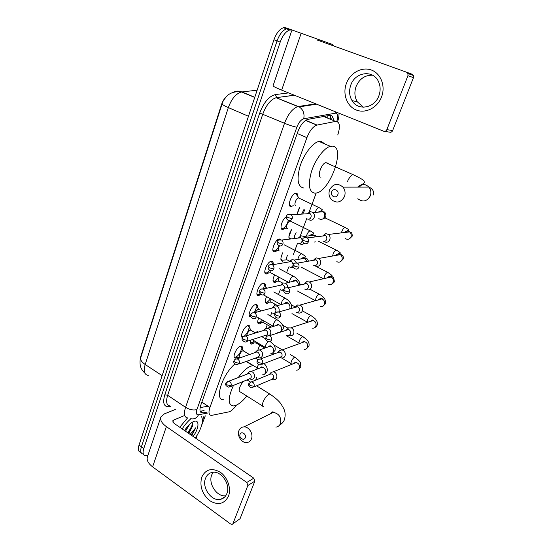 <?xml version="1.0" encoding="UTF-8"?>
<svg xmlns="http://www.w3.org/2000/svg" width="552" height="552" viewBox="0 0 552 552"><rect width="100%" height="100%" fill="white"/><g stroke="black" fill="none" stroke-linecap="round" stroke-linejoin="round"><path stroke-width="0.83" d="M293.209 205.627L291.166 206.586C286.771 207.166 291.256 193.773 295.679 193.214L296.038 193.179C297.28 193.241 297.866 194.311 297.79 196.381M284.756 228.542L282.859 229.453C278.946 230.191 281.899 219.172 286.302 216.777M276.476 251.022L274.73 251.884C270.087 252.885 274.855 239.416 279.312 238.988L280.823 239.63M268.362 273.081L266.602 273.916C262.048 274.855 266.926 261.655 271.315 261.234L271.356 261.227C272.729 261.13 273.337 262.152 273.185 264.277M260.399 294.72L258.619 295.548C254.217 296.383 259.047 283.68 263.387 283.072L263.552 283.045C264.891 282.976 265.464 283.976 265.284 286.053M250.849 316.772L250.787 316.779C246.537 317.524 251.312 305.29 255.597 304.511L255.9 304.456C257.191 304.407 257.736 305.394 257.529 307.423M242.473 337.555C239.409 336.782 244.163 326.356 247.952 325.549L248.379 325.466C249.628 325.445 250.139 326.418 249.918 328.385M237.422 357.289L235.552 358.11C231.598 358.683 236.263 347.305 240.451 346.214L241.003 346.097C242.204 346.097 242.687 347.056 242.438 348.967M297.073 214.411L299.75 207.269M289.407 239.119C288.392 237.125 288.986 234.151 291.18 230.212M282.79 261.296L282.734 261.303C280.285 260.841 280.306 257.977 282.803 252.719M277 281.368L274.792 282.569C272.529 282.224 272.46 279.65 274.585 274.848M269.21 302.275L266.982 303.455C264.919 303.2 264.774 300.909 266.54 296.59M261.558 322.81L259.316 323.976C257.446 323.789 257.232 321.775 258.66 317.938M254.051 342.971L251.788 344.131C250.36 344.096 249.946 342.771 250.546 340.17M255.127 332.732L257.349 331.6L258.481 332.062M337.755 135.019C340.515 126.229 339.811 121.688 335.644 121.392L316.841 125.118C312.977 126.546 309.672 130.72 306.919 137.648L209.932 407.459C208.311 412.489 208.801 415.145 211.402 415.421L229.549 411.73C231.792 410.64 234.069 408.452 236.38 405.161M226.775 96.2C224.443 98.277 222.67 101.12 221.455 104.742L140.801 356.371L140.187 359.876M243.95 92.784L243.584 92.826M326.908 117.817L324.3 116.368M257.846 350.072L259.702 345.076M262.655 337.127L263.014 336.168M265.988 328.157L267.244 324.79M270.494 316.027L271.411 313.57M271.77 312.604L271.95 312.121M274.289 305.822L274.917 304.138M278.484 294.533L279.974 290.524M280.264 289.745L280.506 289.089M286.626 272.619L288.703 267.03M293.298 254.672L297.604 243.066M300.198 236.09L306.684 218.64M309.189 211.899L316.192 193.055M274.73 251.884L273.123 251.05M332.173 44.346L285.901 27.814L289.02 28.939L286.55 28.883L289.02 28.939L332.173 44.346L334.036 46.175M147.964 455.221L145.452 455.717C143.037 455.255 142.485 452.861 143.789 448.528L280.202 42.097L277.063 40.938C279.498 34.293 282.658 30.277 286.55 28.883C282.658 30.277 279.498 34.293 277.063 40.938L141.402 446.803L277.063 40.938L273.93 39.778C276.359 33.148 279.519 29.146 283.417 27.759L285.901 27.814M143.085 453.999C140.663 453.523 140.105 451.122 141.402 446.803C140.105 451.122 140.663 453.523 143.085 453.999M140.732 452.281C138.297 451.798 137.724 449.397 139.021 445.078L273.93 39.778M205.296 415.828L201.763 424.971M280.202 42.097C282.652 35.445 285.812 31.416 289.69 30.015L292.153 30.056M333.442 120.495C333.249 116.824 331.959 115.126 329.572 115.402L307.726 119.404C303.814 120.805 300.502 124.959 297.79 131.866L200.852 404.975C199.265 409.984 199.79 412.641 202.425 412.951L206.586 412.227M299.708 207.331L297.114 214.411M291.497 229.715L288.903 236.794M204.081 410.571L200.176 411.268M201.542 416.567C203.674 421.335 201.604 428.469 195.332 437.971M184.547 430.56C186.921 426.813 189.474 424.06 192.206 422.301L193.462 421.638C199.686 418.637 199.334 428.242 193.11 436.446M184.582 430.581L187.418 426.613M185.513 431.222L189.619 424.302M188.301 433.141L192.372 426.379L188.867 433.527M191.785 435.535L195.829 427.703L190.143 434.403M192.372 426.379L192.689 424.895L191.868 422.515M182.16 428.911C184.837 424.771 187.756 421.383 190.909 418.754M179.745 427.255L187.57 417.919M188.059 432.975L192.641 425.247M187.597 432.651C190.178 429.49 191.848 426.42 192.607 423.453M191.316 435.211L195.829 427.703M228.48 496.186C224.291 504.121 218.026 505.611 209.691 500.657C202.101 494.026 199.451 486.174 201.756 477.121C205.696 469.159 211.892 467.544 220.345 472.277C227.603 477.266 231.474 488.589 228.48 496.186M205.523 478.356C201.514 487.768 211.947 502.141 220.869 499.263C223.663 498.47 225.665 496.572 226.872 493.571C230.881 484.408 221.021 470.269 212.265 472.388C209.07 473.043 206.827 475.031 205.523 478.356M225.733 495.758C216.998 497.221 207.994 483.683 211.72 474.906L213.141 472.277M204.005 416.084L202.474 420.362M197.147 435.224L196.001 438.433M175.329 409.474L164.351 413.89L160.942 416.877C159.901 419.948 161.708 423.191 166.38 426.627L246.806 482.462L253.789 478.177L174.066 423.349L172.686 420.893L173.5 420.162L184.375 415.594M160.756 417.436L147.501 456.58C146.37 459.899 148.067 463.321 152.6 466.847L230.626 524L232.192 524.324L240.072 518.701L232.737 523.952M253.789 478.177L254.824 481.178L247.848 485.505L233.013 523.489M247.848 485.505L246.806 482.462M254.824 481.178L240.072 518.701M245.254 437.736C246.723 434.265 241.279 430.677 240.072 434.307C238.609 437.75 244.018 441.358 245.254 437.736M238.926 430.615C239.899 428.255 241.583 427.006 243.97 426.882C248.959 426.565 253.589 433.955 251.45 438.895C250.518 441.124 248.945 442.345 246.723 442.566C241.638 443.159 236.773 435.659 238.926 430.615M247.71 380.321L247.337 379.81M238.257 377.54C242.687 371.524 246.882 367.715 250.849 366.107L253.402 365.596M256.666 367.584L257.218 369.088M256.611 377.202L255.707 380.121M246.799 396.026C243.163 400.573 239.678 403.622 236.346 405.175L233.462 405.934C227.741 404.954 227.755 398.102 233.496 385.358M246.951 361.677L247.165 362.105M243.618 381.301C239.768 384.91 237.588 392.458 240.493 392.037L262.51 405.962M223.85 399.724C213.997 401.035 221.842 374.898 234.869 364.03M337.817 194.656C339.632 190.33 333.173 187.397 331.676 191.848C329.875 196.146 336.285 199.106 337.817 194.656M329.613 189.833C333.215 183.63 337.679 182.733 342.999 187.142C345.145 189.978 345.635 193.131 344.455 196.622C340.97 202.618 336.623 203.612 331.4 199.603C329.006 196.767 328.412 193.51 329.613 189.833M327.274 162.999L325.811 162.654C321.347 163.385 316.682 177.475 320.974 177.144M332.476 146.135C345.931 146.749 330.213 191.116 316.262 193.041L315.019 193.193C309.01 192.172 307.823 184.968 311.459 171.582C315.323 159.431 324.093 147.805 330.372 146.321L332.476 146.135M303.931 188.046C297.797 186.955 296.486 179.745 299.991 166.414C303.759 154.325 312.522 142.823 318.897 141.415L321.043 141.257L324.942 143.996M250.263 342.164L251.953 342.902L254.472 340.984M257.391 332.401L256.204 331.98M272.343 379.466L273.502 379.81C274.986 379.9 276.048 379.224 276.676 377.789C277.297 375.532 276.649 373.69 274.737 372.276L273.392 371.786L271.232 372.31L270.37 373.29M253.706 387.014L271.177 379.659L273.488 378.189C273.937 376.554 273.468 375.222 272.081 374.187L271.094 373.835L269.1 374.649M270.073 373.932L269.969 374.291M255.624 341.667L256.397 343.123L264.829 348.098M257.715 321.982L258.985 322.844L259.675 322.658L262.51 320.132M280.554 357.62L281.534 357.965C283.19 358.193 284.377 357.503 285.094 355.909C285.729 353.611 285.073 351.762 283.128 350.354L282.093 349.94L279.76 350.327L278.663 351.5M262.297 364.182L279.319 357.71L281.906 356.219C282.369 354.55 281.893 353.211 280.485 352.19L278.042 352.162L279.76 350.327M278.429 351.997L278.298 352.411M263.29 320.581C262.904 322.106 263.125 322.879 263.939 322.892L271.253 327.088M265.298 301.44L266.63 302.323L267.334 302.116L270.639 298.853M288.903 335.326L289.703 335.664C291.532 336.051 292.857 335.361 293.678 333.594C294.326 331.255 293.657 329.392 291.684 328.005L288.496 327.895L287.116 329.296M287.606 335.305C288.938 335.595 289.903 335.098 290.497 333.808C290.966 332.111 290.483 330.758 289.055 329.751L286.743 329.668L288.496 327.895M286.909 329.744L286.798 330.089M271.184 299.156C270.473 301.185 270.618 302.234 271.612 302.303L277.532 305.594M273.026 280.533L274.413 281.43L275.131 281.209L278.863 277.138M297.562 312.66L298.018 312.88C300.026 313.467 301.495 312.791 302.434 310.831C303.096 308.451 302.42 306.574 300.412 305.208L297.466 305.008L295.713 306.698M296.051 312.425C297.514 312.867 298.577 312.37 299.26 310.948C299.736 309.217 299.253 307.857 297.797 306.864L295.658 306.719L297.466 305.008M279.284 277.366C278.208 279.85 278.256 281.182 279.429 281.341L282.658 283.079M280.892 259.247L282.341 260.164L286.819 259.875M306.408 289.552L306.505 289.6C308.671 290.428 310.293 289.765 311.362 287.613C312.039 285.198 311.362 283.314 309.348 281.955L306.664 281.672L304.318 284.059M304.669 289.062C306.243 289.669 307.423 289.186 308.202 287.62C308.692 285.867 308.195 284.494 306.726 283.507L304.794 283.307L306.664 281.672M287.592 255.196C286.122 258.094 286.053 259.695 287.385 259.999L289.717 261.206M315.433 265.974C317.676 266.844 319.353 266.161 320.477 263.911C321.147 261.669 320.581 259.84 318.794 258.433L316.11 257.874L313.363 260.309M313.674 265.312C315.295 265.94 316.517 265.443 317.324 263.815C317.807 262.179 317.4 260.848 316.096 259.826L314.157 259.426L316.11 257.874M288.91 237.574L290.345 238.512M296.107 232.661C294.23 235.828 294.009 237.698 295.444 238.264M301.633 214.121L304.042 209.325M324.652 241.907C326.929 242.749 328.64 242.024 329.785 239.727C330.434 237.636 329.979 235.876 328.412 234.441L325.79 233.62L322.616 236.035M322.92 241.1C324.569 241.707 325.811 241.183 326.639 239.513C327.115 237.995 326.777 236.711 325.639 235.669L323.748 235.076L325.79 233.62M304.87 209.719L302.744 214.045M234.165 357.041L235.801 357.158C238.588 355.509 240.486 352.749 241.507 348.871M241.569 347.498L240.707 346.145M243.874 351.162L242.839 350.796C240.493 351.438 237.864 357.834 240.079 357.503L240.403 357.696M250.063 378.969L251.284 379.348C252.706 379.424 253.72 378.762 254.32 377.354C254.907 375.139 254.279 373.331 252.43 371.938L251.091 371.455L249.207 371.869L248.262 372.848M230.667 386.497L248.883 379.196L251.084 377.747C251.512 376.14 251.056 374.829 249.718 373.821L248.738 373.462L246.916 374.173M241.652 336.561L243.087 336.755M244.453 335.995C246.847 333.884 248.359 331.283 248.993 328.178M249.021 326.922L248.103 325.514M251.381 330.544L250.373 330.151C248.455 331.221 247.255 333.07 246.758 335.685M257.922 357.503L258.998 357.896C260.572 358.082 261.689 357.406 262.366 355.861C262.973 353.604 262.331 351.79 260.454 350.41L259.385 349.989L257.356 350.285L256.211 351.424M238.857 364.092L256.687 357.641L259.143 356.164C259.578 354.529 259.116 353.211 257.756 352.21L256.97 351.9L254.9 352.624M254.293 312.736L256.611 307.091M256.611 305.96L255.631 304.497M259.026 309.541L258.046 309.127L254.976 312.591M269.19 335.678L270.577 333.946C271.191 331.648 270.549 329.82 268.638 328.461L265.705 328.274L264.304 329.592M247.206 341.239L264.636 335.644C265.892 335.892 266.802 335.395 267.354 334.16C267.796 332.49 267.334 331.165 265.947 330.172L263.828 330.041L265.705 328.274M249.276 315.709L250.622 315.944M265.96 335.637L267.23 336.078L269.397 335.733L288.537 329.523M257.039 294.471L258.322 294.733L260.006 293.809M263.456 288.965L264.36 285.605M264.339 284.597L263.297 283.093M266.809 288.144L265.871 287.702L264.304 288.779M278.794 311.956L278.946 311.604C279.574 309.265 278.919 307.423 276.98 306.077L274.261 305.829L272.481 307.478M272.729 313.205C274.102 313.57 275.103 313.074 275.724 311.714C276.179 310.024 275.71 308.685 274.303 307.705L272.336 307.526L274.261 305.829M274.254 313.398L274.875 313.674M264.953 272.847L266.844 272.895L269.707 270.232M272.15 264.643L272.253 263.711M272.212 262.828L271.108 261.275M287.737 287.695C287.82 285.708 287.075 284.225 285.494 283.245L283.024 282.948L280.733 285.17M284.28 288.793C284.728 287.075 284.239 285.743 282.831 284.791L281.044 284.57L283.024 282.948M270.314 270.535C269.949 272.219 270.238 273.047 271.17 273.026L288.765 282.431M282.707 290.711L283.742 291.083M280.982 290.29L283.866 289.565M273.019 250.815L274.965 250.849C276.573 249.952 277.98 248.241 279.188 245.709M279.829 239.561L279.064 239.044M296.293 262.662L294.354 260.061L292.001 259.619L289.379 261.862M293.174 264.622L291.642 261.475L289.952 261.158L292.001 259.619M279.484 245.84C277.918 248.876 277.856 250.567 279.298 250.912M291.332 267.582L293.754 267.872M289.469 266.94C291.001 267.554 292.167 267.092 292.96 265.54M281.244 228.369L283.238 228.383C285.667 226.789 287.357 224.119 288.303 220.372M290.235 220.593L290.524 221L290.11 220.993C287.633 221.269 285.005 228.818 287.523 228.39M304.518 237.505L303.027 236.201L301.199 235.849L298.218 238.064M298.294 243.197C299.888 243.798 301.082 243.28 301.875 241.645C302.337 240.065 301.958 238.774 300.75 237.76L299.067 237.291L301.199 235.849M300.129 243.977C301.599 244.633 302.931 244.412 304.131 243.322M289.621 205.503L290.69 205.806M296.734 194.939L295.444 193.276M295.534 193.297L298.894 197.892L298.466 197.892C296.003 198.209 293.45 205.737 295.9 205.427M308.947 219.806L309.113 219.889C311.342 220.69 313.018 219.944 314.136 217.64C314.764 215.604 314.336 213.886 312.874 212.479L310.603 211.616L307.264 213.755M307.305 218.965C308.927 219.544 310.141 218.999 310.948 217.329C311.404 215.846 311.093 214.597 310.024 213.576L308.389 212.955L310.603 211.616M381.542 96.959C377.451 107.806 365.534 113.802 356.295 110.02C346.994 106.398 342.406 94.109 346.352 83.545C350.161 72.933 361.781 66.454 371.31 70.007C380.901 73.402 385.779 86.167 381.542 96.959M350.775 85.118C348.871 90.721 349.292 95.882 352.038 100.609C357.875 111.069 374.546 108.351 378.872 95.827C380.707 90.728 380.528 85.891 378.355 81.31C372.911 69.379 354.95 72.146 350.775 85.118M363.457 107.205L357.31 101.809C354.598 97.145 354.184 92.053 356.074 86.54C359.449 78.812 364.948 75.037 372.559 75.203M316.876 39.903L412.165 74.23L316.876 39.903M291.622 30.953L273.074 85.732C272.888 86.243 275.758 87.706 281.679 90.114L383.64 131.203C385.061 131.604 386.138 131.079 386.862 129.623L392.644 130.582C391.927 132.011 390.864 132.528 389.464 132.135L384.62 131.362M412.165 74.23L413.489 75.52L413.469 77.611L407.928 75.707L386.862 129.623M407.928 75.707L407.942 73.582L406.603 72.264M413.469 77.611L392.644 130.582M327.819 115.72L327.812 118.19M208.028 406.203L200.128 407.597M324.562 116.403L324.479 116.824M201.859 402.146L209.932 407.459M297.211 133.487L306.919 137.648M305.704 120.322L317.069 125.062M323.651 116.486L335.644 121.392M232.854 92.46C235.738 90.866 238.761 90.687 241.914 91.936L241.562 91.984C233.192 90.714 228.404 94.502 227.044 95.951C224.119 99.194 222.484 101.809 222.132 103.804C221.925 104.418 223.995 105.68 228.335 107.585L145.183 364.506C141.547 362.002 140.07 359.683 140.76 357.544L222.097 103.907M254.734 97.462L241.562 91.984C236.008 93.523 231.598 98.718 228.335 107.585L248.469 116.265M162.129 375.65L145.183 364.506C143.347 371.075 144.355 374.711 148.219 375.429M257.149 90.197L241.914 91.936L254.789 97.29M139.021 445.078L143.789 448.528M332.449 116.61L331.504 119.639L333.235 120.412M331.483 119.694L330.738 119.329M324.486 116.769L323.748 116.465M336.823 121.385C338.148 116.686 337.817 113.933 335.837 113.125L303.724 118.79C301.026 119.618 298.735 122.42 296.859 127.195L196.947 409.522C195.815 413.193 196.339 414.952 198.513 414.787L207.773 413.013M335.409 111.766L335.119 113.132M170.809 406.417L169.015 406.707C163.861 406.99 162.46 403.008 164.813 394.749L259.73 113.05C263.835 102.313 269.045 96.158 275.365 94.578L288.606 92.909M187.832 417.933C184.271 417.471 183.519 413.931 185.569 407.314L167.649 395.308C165.69 401.884 166.545 405.451 170.216 406.01M196.947 409.522C193.552 410.515 189.764 409.777 185.569 407.314L284.522 123.268C288.089 114.036 292.539 108.475 297.866 106.598L276.152 97.697C270.715 99.47 266.271 104.921 262.814 114.036L167.649 395.308L164.813 394.749M316.565 104.176L299.177 106.881L298.377 106.495L315.682 103.817M294.451 95.261L276.683 97.607L275.365 94.578M296.859 127.195C293.63 126.615 289.517 125.311 284.522 123.268L259.73 113.05M169.63 405.941L169.015 406.707M294.25 95.185L276.152 97.697L299.177 106.881C303.193 109.6 304.704 113.567 303.724 118.79M198.513 414.787C196.712 418.195 194.111 419.499 190.709 418.699M200.707 412.213L201.183 412.123M200.604 411.205L203.115 412.882M166.38 426.627L152.6 466.847M173.5 420.162L172.831 422.101M275.876 427.11C278.015 426.875 279.533 425.702 280.437 423.591C281.492 417.34 279.112 413.6 273.288 412.372L269.348 414.324M270.894 394.728L269.776 394.018L269.072 394.225C266.719 395.598 264.712 398.199 263.056 402.035C262 405.058 262.186 406.596 263.614 406.658M357.813 198.727C362.774 202.467 366.914 201.535 370.247 195.932C371.379 192.682 370.923 189.736 368.895 187.093C365.155 183.581 361.408 183.588 357.634 187.114M354.619 175.357L352.928 174.584C350.858 175.446 348.988 177.875 347.318 181.863M248.71 383.799C247.965 385.503 248.966 386.862 251.712 387.856L254.079 386.345C254.527 384.033 253.706 382.515 251.608 381.791L249.952 382.232M254.079 386.345L250.001 385.496L248.759 383.668L251.608 381.791L271.094 373.835M295.417 357.565L294.554 357.261C293.298 357.951 292.222 359.373 291.339 361.526C290.814 363.154 290.938 363.968 291.711 363.968L292.077 364.196M296.245 370.171C297.68 370.247 298.708 369.598 299.322 368.225L299.398 368.012C299.853 365.169 298.777 363.34 296.162 362.54L293.478 363.63M257.225 360.98C256.494 362.56 257.418 363.92 260.006 365.051L262.662 363.513C263.132 361.312 262.379 359.8 260.399 358.986L258.508 359.387M262.662 363.513L258.557 362.623L257.267 360.856C257.825 359.566 258.867 358.945 260.399 358.986L279.726 351.886M303.427 336.941L302.586 336.61C301.344 337.251 300.267 338.666 299.37 340.853C298.818 342.571 298.942 343.427 299.757 343.413L299.839 343.461M304.076 349.34C305.677 349.54 306.829 348.885 307.526 347.36L307.602 347.139C308.085 344.441 307.098 342.633 304.642 341.709L301.578 342.827M265.912 337.686C265.195 339.135 266.043 340.487 268.458 341.75C269.825 342.061 270.811 341.55 271.425 340.204C271.908 338.128 271.232 336.637 269.397 335.733C267.761 335.54 266.609 336.147 265.954 337.576L267.292 339.266L271.425 340.204M311.583 315.93L310.776 315.572C309.534 316.165 308.458 317.572 307.547 319.801L307.478 322.389M312.039 328.088C313.805 328.447 315.088 327.784 315.882 326.101L315.965 325.88C316.462 323.334 315.578 321.547 313.301 320.512L309.831 321.63M274.786 313.902C274.468 315.992 275.234 317.338 277.076 317.938C278.574 318.4 279.671 317.89 280.368 316.413C280.864 314.454 280.271 312.984 278.587 312.011L276.186 312.253M280.368 316.413L276.214 315.42L274.827 313.798C275.607 312.232 276.862 311.638 278.587 312.011L297.542 306.739M319.884 294.52L319.111 294.14C317.883 294.685 316.807 296.086 315.882 298.349L315.592 300.757M320.139 306.401C322.071 306.953 323.493 306.298 324.397 304.435L324.479 304.214C324.99 301.834 324.21 300.074 322.14 298.949C320.588 298.404 319.291 298.763 318.249 300.026M283.852 289.614C283.128 290.628 283.804 291.96 285.874 293.595C287.495 294.237 288.71 293.74 289.503 292.105C290 290.276 289.489 288.848 287.971 287.813L285.315 287.923M289.503 292.105L285.322 291.063L283.88 289.524C283.949 288.261 285.308 287.695 287.971 287.813L306.726 283.507M328.35 272.702L327.605 272.302C326.391 272.798 325.307 274.192 324.369 276.497L323.983 278.629M328.385 284.266C330.475 285.046 332.042 284.404 333.077 282.362L333.16 282.127C333.677 279.912 333.008 278.201 331.152 277C329.461 276.248 328.026 276.58 326.839 277.98M293.105 264.808C292.726 266.568 293.312 267.872 294.865 268.714C296.603 269.555 297.928 269.079 298.839 267.285C299.329 265.574 298.901 264.187 297.556 263.118L294.644 263.076M298.839 267.285L294.623 266.181L293.133 264.725C293.416 263.214 294.885 262.676 297.556 263.118L316.096 259.826M336.975 250.463L336.202 250.063C335.009 250.56 333.946 251.947 333.022 254.224L332.608 256.011M336.803 261.676C339.038 262.704 340.75 262.096 341.929 259.854L342.012 259.619C342.523 257.556 341.957 255.907 340.322 254.658C338.535 253.685 336.968 253.961 335.623 255.479M302.565 239.464C302.158 241.058 302.662 242.328 304.069 243.266C305.905 244.329 307.34 243.88 308.375 241.921C308.858 240.334 308.506 238.995 307.333 237.905L304.186 237.684M308.375 241.921L304.131 240.762L302.586 239.389C302.931 237.726 304.511 237.229 307.333 237.905L325.639 235.669M345.759 227.79L344.965 227.389C343.792 227.886 342.751 229.259 341.84 231.516L341.467 232.882M345.407 238.623C347.767 239.92 349.609 239.347 350.948 236.905L351.037 236.663C351.534 234.759 351.072 233.172 349.651 231.902C347.801 230.695 346.125 230.895 344.614 232.502M225.858 383.274C225.099 384.889 226.092 386.207 228.845 387.228L231.102 385.738C231.529 383.447 230.722 381.956 228.68 381.266L227.148 381.667M231.102 385.738L227.065 384.903L225.906 383.15L228.68 381.266L248.738 373.462M262.386 374.87C263.794 374.939 264.787 374.291 265.381 372.911L265.457 372.697C265.892 369.805 264.808 367.956 262.214 367.156L259.723 368.122M258.474 364.499L257.743 366.086C257.253 367.694 257.418 368.515 258.239 368.536L258.391 368.632M233.986 360.87C233.227 362.34 234.158 363.664 236.78 364.844L239.292 363.326C239.74 361.132 238.988 359.649 237.056 358.869L235.318 359.242M239.292 363.326L235.228 362.443L234.027 360.753C234.462 359.559 235.469 358.931 237.056 358.869L256.97 351.9M270.025 353.88C271.57 354.06 272.681 353.39 273.35 351.879L273.426 351.658C273.882 348.898 272.881 347.063 270.425 346.152L267.596 347.132M267.879 341.591L265.54 345.255L265.719 347.788M242.28 338.01C241.534 339.39 242.397 340.715 244.867 341.992C246.157 342.254 247.082 341.736 247.648 340.453C248.11 338.362 247.434 336.892 245.612 336.037L243.66 336.354M247.648 340.453L243.556 339.528L242.314 337.9C242.852 336.575 243.95 335.954 245.612 336.037L265.374 329.93M277.773 320.16L276.828 319.746C275.489 320.36 274.372 321.788 273.481 324.031L273.357 326.439M277.78 332.463C279.484 332.787 280.713 332.111 281.465 330.448L281.541 330.227C282.024 327.598 281.106 325.783 278.801 324.769L275.62 325.742M250.739 314.674C250.022 315.93 250.808 317.255 253.106 318.642C254.52 319.035 255.541 318.525 256.183 317.11C256.652 315.13 256.045 313.681 254.355 312.756L252.181 312.998M256.183 317.11L252.064 316.137L250.774 314.578C251.408 313.122 252.602 312.515 254.355 312.756L273.958 307.547M285.839 298.577L284.935 298.135C283.604 298.694 282.486 300.115 281.575 302.399L281.306 304.594M289.586 308.947L289.738 308.602M289.821 308.375C290.311 305.898 289.489 304.104 287.357 303L283.811 303.938M259.378 290.863C258.633 291.835 259.35 293.147 261.517 294.796C263.042 295.334 264.166 294.83 264.891 293.278C265.367 291.415 264.829 289.986 263.283 289.007L260.882 289.144M264.891 293.278L260.744 292.256L259.412 290.773C260.164 289.179 261.455 288.592 263.283 289.007L282.714 284.728M294.064 276.573L293.188 276.117C291.87 276.621 290.745 278.035 289.821 280.361L289.483 282.279M298.404 285.418C298.563 283.335 297.79 281.81 296.086 280.837C294.582 280.216 293.278 280.499 292.174 281.692M268.203 266.547C267.81 268.265 268.438 269.562 270.1 270.425C271.736 271.135 272.964 270.646 273.785 268.948C274.261 267.189 273.799 265.802 272.398 264.774L269.776 264.794M273.785 268.948L269.604 267.872L268.231 266.464C269.093 264.739 270.487 264.18 272.398 264.774L291.642 261.475M302.441 254.148L301.565 253.678C300.26 254.161 299.149 255.562 298.232 257.894L297.88 259.468M307.015 261.441L304.98 258.267C303.379 257.453 301.958 257.694 300.716 258.985M277.207 241.707C276.8 243.308 277.359 244.577 278.877 245.523C280.616 246.42 281.941 245.944 282.865 244.101C283.335 242.452 282.948 241.1 281.692 240.044L278.863 239.913M282.865 244.101L278.656 242.97L277.235 241.638C277.228 240.265 278.719 239.734 281.692 240.044L300.75 237.76M310.983 231.274L310.072 230.805C308.796 231.288 307.705 232.682 306.802 234.986L306.491 236.152M315.399 236.918L314.033 235.269C312.37 234.262 310.838 234.441 309.458 235.807M286.412 216.343C285.991 217.798 286.474 219.047 287.861 220.075C289.676 221.173 291.104 220.717 292.146 218.716C292.601 217.171 292.284 215.86 291.18 214.797L288.158 214.5M292.146 218.716L287.909 217.529L286.433 216.28C286.709 214.624 288.289 214.128 291.18 214.797L310.024 213.576M319.691 207.952L318.752 207.476C317.497 207.966 316.427 209.346 315.537 211.63L315.33 212.327M318.849 218.626C321.236 220.02 323.113 219.434 324.486 216.86L324.576 216.619C325.059 214.707 324.617 213.113 323.251 211.83C321.554 210.629 319.939 210.726 318.4 212.134M300.812 34.272L281.679 90.114M266.602 273.916L265.057 273.088M258.619 295.548L257.142 294.727M250.787 316.779L249.373 315.972M242.597 337.334L241.755 336.837M235.552 358.11L234.269 357.33M282.734 261.303L281.203 260.503M274.792 282.569L273.309 281.768M266.982 303.455L265.567 302.668M259.316 323.976L257.957 323.196M251.788 344.131L250.491 343.365M288.986 235.932L290.932 230.626M297.155 213.652L299.143 208.249M330.434 115.354L330.738 119.384M305.567 120.412L316.841 125.118M289.71 239.085L289.234 238.85M283.01 229.432L281.347 228.597M291.449 206.552L289.731 205.723M140.636 357.944C140.125 359.104 139.939 361.187 140.091 364.175C140.663 366.611 140.27 368.356 145.004 373.338M283.417 27.759L289.69 30.015M339.011 113.222C339.142 115.575 338.673 118.404 337.61 121.695M200.279 411.523L202.425 412.951M220.869 499.263L224.954 496.752M256.556 385.813L269.776 394.018C274.944 397.426 278.677 400.711 280.982 403.878L283.424 408.011C285.37 411.606 285.66 415.587 284.287 419.941C283.769 421.7 282.079 423.57 279.202 425.544M270.811 413.6C272.384 411.695 273.212 411.288 273.288 412.372L243.97 426.882M247.061 379.921L250.367 381.97M252.933 365.61L246.109 361.47M373.235 195.077C374.325 191.592 372.876 188.929 368.895 187.093L342.999 187.142M330.372 146.321L318.897 141.415M325.811 162.654L352.928 174.584C362.015 178.772 363.927 180.649 363.823 180.649L364.61 182.464L359.083 187.114M257.191 332.456L256.935 332.042M255.907 342.985L252.147 342.833M273.647 344.834L282.272 349.878M290.352 354.598L294.796 357.192C298.77 360.159 300.681 362.147 300.536 363.161L300.778 366.845L298.528 369.412M273.392 371.786L296.162 362.54C295.9 361.953 295.113 362.271 293.809 363.492M269.542 374.215L271.232 372.31M251.47 343.006L250.263 342.288M272.971 352.907L274.496 353.804M281.554 357.972L291.09 363.602M263.428 322.754L259.675 322.658M282.576 325.107L288.027 328.198M296.893 333.222L302.772 336.561C306.45 339.183 308.209 340.805 308.057 341.426C309.023 342.675 309.32 344.227 308.947 346.076L306.691 348.595M282.093 349.94L304.642 341.709C304.035 341.053 303.124 341.391 301.916 342.702M258.985 322.844L257.715 322.113M286.343 335.733L299.115 343.047M271.08 302.172L267.334 302.116M291.366 304.814L295.244 306.947M303.255 311.342L310.893 315.537C314.647 318.145 316.358 319.649 316.034 320.056C317.11 321.071 317.524 322.692 317.276 324.921C316.517 326.384 315.758 327.212 315.013 327.391M290.987 327.695L313.343 320.464C313.101 319.615 312.039 319.967 310.176 321.519M266.63 302.323L265.305 301.585M291.973 313.612L307.285 322.113M278.877 281.209L275.131 281.209M299.95 283.907L301.475 284.715M310.107 289.31L319.173 294.126C321.485 295.423 322.906 296.507 323.451 297.369C324.604 297.928 325.376 299.929 325.756 303.358L323.479 305.787M300.074 305.042L322.333 298.791C321.616 297.866 320.374 298.246 318.601 299.929M274.413 281.43L273.04 280.685M297.155 290.869L315.558 300.764M332.104 283.776C333.677 282.838 334.443 282.044 334.402 281.382L333.567 277.608C332.194 276.573 331.386 276.373 331.152 277L309.348 281.955M327.198 277.897C329.572 276.221 331.172 275.662 331.993 276.221C332.746 275.979 331.283 274.675 327.605 272.302L314.861 265.76M282.341 260.164L280.906 259.412M301.675 267.423L323.465 278.746M290.414 238.498L289.007 237.795M340.881 261.351L343.22 258.985C344.2 255.424 340.487 254.196 340.322 254.658L318.794 258.433M335.975 255.417C336.968 254.23 338.397 253.527 340.253 253.292C339.763 252.692 341.902 253.451 336.202 250.063L318.587 241.327M349.816 238.498L352.204 236.152C352.328 233.489 351.479 232.068 349.651 231.902L328.412 234.441M344.959 232.461C346.911 230.95 348.188 230.212 348.795 230.267C348.471 229.597 349.602 229.942 344.965 227.389L324.887 217.798M243.508 350.782L240.782 346.173M239.561 357.344L235.801 357.158M243.156 350.727L249.469 354.529M255.41 358.103L258.074 359.704M264.58 374.132C265.346 373.973 266.195 373.028 267.12 371.296C267.685 369.619 267.085 366.086 263.959 363.547M260.102 367.97C261.268 366.859 261.972 366.59 262.214 367.156L251.091 371.455M247.386 373.766L249.207 371.869M235.069 357.337L234.103 356.751M246.42 361.353L257.556 368.122M250.987 330.151L248.179 325.542M250.622 330.103L255.535 332.973M261.724 336.582L265.781 338.949M272.515 353.149L275.055 350.375C275.365 348.305 275.082 346.739 274.199 345.676C274.268 345.193 272.95 343.834 270.245 341.591M267.989 347.001C269.755 345.711 270.57 345.428 270.432 346.132L259.385 349.989M255.514 352.114L257.356 350.285M242.604 336.858L241.576 336.251M252.188 339.639L265.346 347.401M258.605 309.134L255.707 304.525M258.226 309.092L261.393 310.88M267.879 314.55L277 319.705C282.224 323.175 281.451 323.741 282.548 325.066C283.342 326.308 283.542 327.64 283.142 329.061L280.595 331.766M276.021 325.625C277.649 324.265 278.601 323.955 278.877 324.686L267.865 328.123M250.277 316.006L249.193 315.385M257.68 317.379L273.281 326.294M266.361 287.716L263.38 283.114M260.958 294.568L258.867 294.54M265.974 287.689L266.92 288.206M273.778 291.96L285.039 298.114L287.751 299.902L289.641 301.999C291.208 303.655 291.787 305.435 291.38 307.34L290.669 308.651M284.218 303.828C285.584 302.42 286.695 302.089 287.564 302.827L276.517 305.856M258.094 294.775L256.949 294.14M263.428 294.865L281.106 304.649M273.399 264.601L271.191 261.303M270.556 272.881L266.844 272.895M279.298 268.748L293.222 276.11C295.734 277.497 297.217 278.753 297.666 279.885C299.032 280.692 299.743 282.431 299.805 285.101M292.581 281.603C294.575 280.043 295.913 279.692 296.603 280.54L285.349 283.176M266.05 273.143L264.856 272.502M274.165 251.112L272.916 250.463M279.533 239.623L279.153 239.064M278.677 250.774L274.965 250.849M308.485 261.179C307.367 258.522 306.194 257.549 304.98 258.267L294.354 260.061M284.218 244.826L301.565 253.678C305.228 256.031 306.546 257.149 305.525 257.032C304 257.08 302.537 257.708 301.13 258.916M282.431 228.666L281.127 228.01M286.957 228.245L283.238 228.383M315.247 241.776L314.467 242.059M316.738 236.753C315.634 235.476 314.737 234.98 314.033 235.269L303.531 236.504M290.11 220.993L310.072 230.805C314.695 233.448 313.432 233.054 313.764 233.717C312.673 233.875 311.376 234.559 309.865 235.759M312.874 212.479L323.251 211.83C324.79 211.588 325.701 213.01 325.977 216.101C325.266 217.674 324.376 218.488 323.313 218.551M298.466 197.892L318.752 207.476C321.747 209.132 322.913 210.001 322.237 210.084L318.808 212.106M352.038 100.609L357.31 101.809M413.489 75.52L407.942 73.582"/></g></svg>
